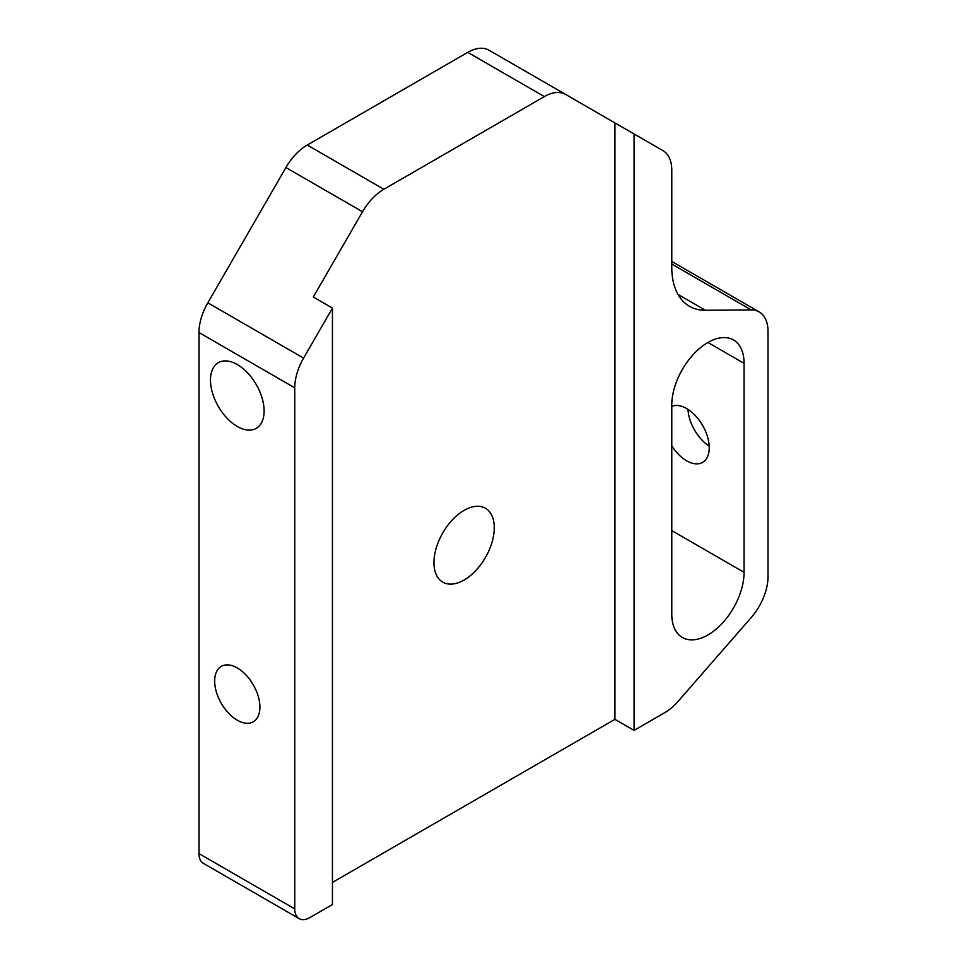<?xml version="1.0" encoding="UTF-8"?>
<svg xmlns="http://www.w3.org/2000/svg" width="967" height="967" viewBox="0 0 967 967"><rect width="100%" height="100%" fill="white"/><g stroke="black" fill="none" stroke-linecap="round" stroke-linejoin="round"><path stroke-width="1.45" d="M237.29 426.483A37.918 21.89 60 0 1 212.522 393.061A37.918 21.89 60 0 1 218.337 362.673A37.918 21.89 60 0 1 237.29 364.559A37.918 21.89 60 0 1 262.069 397.969A37.918 21.89 60 0 1 256.255 428.357A37.918 21.89 60 0 1 237.29 426.483M237.29 720.21A31.996 18.47 60 0 1 216.39 692.009A31.996 18.47 60 0 1 221.298 666.384A31.996 18.47 60 0 1 237.29 667.967A31.996 18.47 60 0 1 258.189 696.155A31.996 18.47 60 0 1 253.294 721.793A31.996 18.47 60 0 1 237.29 720.21M709.198 446.138A31.996 18.47 60 0 1 687.972 409.379M671.775 445.823A31.996 18.47 -120 0 0 686.618 460.788A31.996 18.47 -120 0 0 702.61 462.383A31.996 18.47 -120 0 0 707.518 436.746A31.996 18.47 -120 0 0 686.618 408.545A31.996 18.47 -120 0 0 671.775 406.382M744.07 363.362L744.07 572.331A51.118 29.518 -60 0 1 707.929 634.944A51.118 29.518 -60 0 1 682.364 637.471A51.118 29.518 -60 0 1 671.775 614.069L671.775 405.1A51.118 29.518 -60 0 1 694.088 353.656A51.118 29.518 -60 0 1 733.482 339.961A51.118 29.518 -60 0 1 744.07 363.362L707.929 342.487M464.112 580.019A42.657 24.622 120 0 0 491.973 542.439A42.657 24.622 120 0 0 485.434 508.255A42.657 24.622 120 0 0 464.112 510.371A42.657 24.622 120 0 0 436.25 547.951A42.657 24.622 120 0 0 442.789 582.134A42.657 24.622 120 0 0 464.112 580.019M751.19 309.911A42.657 24.622 120 0 1 759.18 311.906A42.657 24.622 120 0 1 768.016 331.439L768.016 576.61A42.657 24.622 120 0 1 751.19 617.562L678.085 701.389A42.657 24.622 120 0 1 664.74 712.691L634.074 730.399L634.074 133.966L662.939 150.634A42.657 24.622 120 0 1 671.775 170.156L671.775 267.23A85.314 49.257 -60 0 0 689.447 306.273A85.314 49.257 -60 0 0 705.427 310.274L751.19 309.911L671.775 264.064M299.166 918.65L203.408 863.362A21.322 12.317 -60 0 1 198.984 853.595L294.754 908.883A21.322 12.317 120 0 0 299.166 918.65A21.322 12.317 120 0 0 309.839 917.598L332.455 904.532L332.455 308.098L303.59 358.104A42.657 24.622 120 0 0 294.754 387.827L294.754 908.883M294.754 387.827L198.984 332.539L198.984 853.595M198.984 332.539A42.657 24.622 -60 0 1 207.82 302.816L285.918 167.545A42.657 24.622 -60 0 1 307.24 145.038L383.863 189.266A42.657 24.622 120 0 0 362.528 211.773L313.296 297.038L332.455 308.098M634.074 133.966L565.695 94.476A42.657 24.622 120 0 0 544.361 96.591L467.75 52.363L307.24 145.038M467.75 52.363A42.657 24.622 -60 0 1 489.084 50.248L565.695 94.476M544.361 96.591L383.863 189.266M614.927 122.906L614.927 719.339L332.455 882.412M634.074 730.399L614.927 719.339M744.07 572.331L671.775 530.593M678 294.439L705.427 310.274M362.528 211.773L285.918 167.545M207.82 302.816L303.59 358.104M759.18 311.906L671.775 261.453"/></g></svg>
